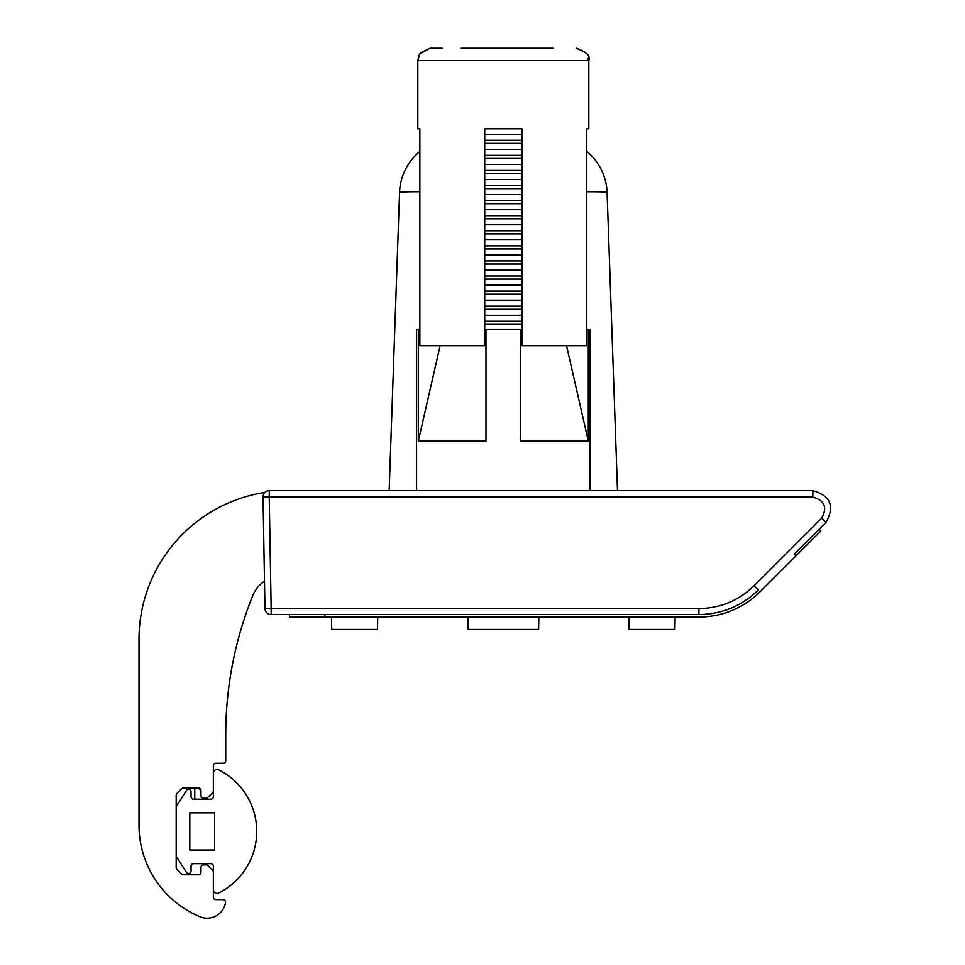 <?xml version="1.0" encoding="UTF-8"?>
<svg xmlns="http://www.w3.org/2000/svg" width="965" height="965" viewBox="0 0 965 965"><rect width="100%" height="100%" fill="white"/><g stroke="black" fill="none" stroke-linecap="round" stroke-linejoin="round"><path stroke-width="1.45" d="M675.138 617.057L674.921 629.445L629.132 629.445L628.915 617.057M377.725 617.057L377.52 629.445L331.719 629.445L331.502 617.057M538.832 617.057L538.615 629.445L468.037 629.445L467.82 617.057M586.78 191.746A55.765 1.942 -2 0 1 607.094 192.542L617.504 490.654M754.111 585.731L758.49 589.892A84.269 84.269 0 0 1 757.043 591.316A84.269 84.269 0 0 0 758.49 589.892C741.892 605.984 722.025 614.21 698.913 614.572L271.165 614.572L271.165 608.601L264.977 608.493L263.023 496.963L269.223 497.072L271.165 608.601L698.913 608.601C720.324 608.252 738.732 600.628 754.111 585.731L821.625 518.217C827.596 507.481 824.677 500.437 812.856 497.072L269.223 497.072L269.223 490.654L812.856 490.654C830.588 495.708 834.966 506.287 826.004 522.391L794.231 554.151M822.276 526.118L826.004 522.391C834.966 506.287 830.588 495.708 812.856 490.654L812.856 497.072M389.148 490.654L399.558 192.542A55.765 1.942 2 0 1 419.859 191.746M607.094 192.542A55.765 55.765 0 0 0 586.78 151.421A55.765 55.765 0 0 1 607.094 192.542M419.859 151.421A55.765 55.765 0 0 0 399.558 192.542A55.765 55.765 0 0 1 419.859 151.421M698.913 614.572A84.269 84.269 0 0 0 700.94 614.548A84.269 84.269 0 0 1 698.913 614.572L698.913 608.601M269.223 490.654A6.2 6.2 0 0 0 263.023 496.963A6.2 6.2 0 0 1 269.223 490.654M271.165 614.572A6.2 6.2 0 0 1 264.977 608.493M324.879 614.572L324.879 617.057L289.56 617.057L289.56 614.572M324.879 617.057L698.853 617.057A86.741 86.741 0 0 0 760.191 591.654L795.932 555.9L794.207 554.175M819.176 529.206L820.901 530.931L795.932 555.9M461.222 48.25L552.836 48.25M466.035 48.25L525.804 48.25M419.51 54.39L417.821 60.638L588.831 60.638L588.831 128.803L586.78 128.803L586.78 345.663L521.908 345.663L521.908 128.803L484.732 128.803L484.732 345.663L419.859 345.663L419.859 128.803L417.821 128.803L417.821 60.638L418.87 55.632L420.595 52.822L430.209 48.25L442.26 48.25M520.666 329.56L520.666 441.089L520.666 329.56L521.908 329.56L485.974 329.56L485.974 441.089L485.974 334.409L484.732 334.409M590.061 490.654L590.061 329.56L588.312 329.56L588.312 441.089L520.666 441.089M484.732 329.56L485.974 329.56M588.312 329.56L586.78 329.56M419.859 329.56L416.578 329.56L416.578 490.654M566.527 345.663L588.324 441.089M418.328 329.56L418.328 441.089L440.124 345.663M418.328 441.089L485.974 441.089M484.732 134.28L521.908 134.28M484.732 149.358L521.908 149.358M484.732 164.436L521.908 164.436M484.732 179.514L521.908 179.514M484.732 194.604L521.908 194.604M484.732 209.682L521.908 209.682M484.732 224.761L521.908 224.761M484.732 239.839L521.908 239.839M484.732 254.929L521.908 254.929M484.732 270.007L521.908 270.007M484.732 285.085L521.908 285.085M484.732 300.163L521.908 300.163M484.732 315.253L521.908 315.253M484.732 324.337L521.908 324.337M484.732 321.236L521.908 321.236M484.732 309.258L521.908 309.258M484.732 306.158L521.908 306.158M484.732 294.18L521.908 294.18M484.732 291.08L521.908 291.08M484.732 279.09L521.908 279.09M484.732 275.99L521.908 275.99M484.732 264.012L521.908 264.012M484.732 260.912L521.908 260.912M484.732 248.934L521.908 248.934M484.732 245.834L521.908 245.834M484.732 233.856L521.908 233.856M484.732 230.756L521.908 230.756M484.732 218.766L521.908 218.766M484.732 215.678L521.908 215.678M484.732 203.687L521.908 203.687M484.732 200.587L521.908 200.587M484.732 188.609L521.908 188.609M484.732 185.509L521.908 185.509M484.732 173.531L521.908 173.531M484.732 170.431L521.908 170.431M484.732 158.441L521.908 158.441M484.732 155.353L521.908 155.353M484.732 143.363L521.908 143.363M484.732 140.263L521.908 140.263M264.494 581.256A30.977 30.977 0 0 0 252.806 595.538A371.754 371.754 0 0 0 225.738 734.775L225.738 760.806A2.473 2.473 0 0 1 223.265 763.279L215.834 763.279A2.473 2.473 0 0 0 213.349 765.764L213.349 791.783L207.149 797.983L203.434 797.983A2.473 2.473 0 0 1 200.961 795.498L200.961 790.54A2.473 2.473 0 0 0 198.476 788.067L183.398 788.067A2.473 2.473 0 0 0 181.649 788.791L176.897 793.532A2.473 2.473 0 0 0 176.173 795.281L176.173 867.583A2.473 2.473 0 0 0 176.897 869.332L181.649 874.085A2.473 2.473 0 0 0 183.398 874.809L198.476 874.809A2.473 2.473 0 0 0 200.961 872.324L200.961 867.378A2.473 2.473 0 0 1 203.434 864.893L207.149 864.893L213.349 871.093L213.349 897.112A2.473 2.473 0 0 0 215.834 899.597L223.072 899.597A2.473 2.473 0 0 1 225.521 902.456A18.588 18.588 0 0 1 200.008 916.75A99.142 99.142 0 0 1 138.996 825.244L138.996 639.361A148.707 148.707 0 0 1 264.892 492.415M198.476 788.067L200.961 790.54M207.149 797.983L207.149 799.213M194.761 788.067L194.761 799.213M218.729 892.999A68.877 68.877 0 0 0 218.729 769.865A3.715 3.715 0 0 0 213.349 773.194L213.349 796.74A2.473 2.473 0 0 1 210.877 799.213L193.519 799.213A2.473 2.473 0 0 1 191.046 796.74L191.046 791.783A2.473 2.473 0 0 0 186.474 790.456L176.559 806.04A2.473 2.473 0 0 0 176.173 807.367L176.173 855.497A2.473 2.473 0 0 0 176.559 856.824L186.474 872.42A2.473 2.473 0 0 0 191.046 871.093L191.046 866.136A2.473 2.473 0 0 1 193.519 863.651L210.877 863.651A2.473 2.473 0 0 1 213.349 866.136L213.349 889.682A3.715 3.715 0 0 0 218.729 892.999M189.803 812.844L189.803 850.02L214.592 850.02L214.592 812.844L189.803 812.844M826.004 522.391L821.625 518.217M521.908 334.409L520.666 334.409M588.831 60.638C590.652 56.054 586.515 51.929 576.431 48.25C596.684 57.357 584.971 56.694 588.831 60.638M419.847 53.847L430.209 48.25"/></g></svg>
